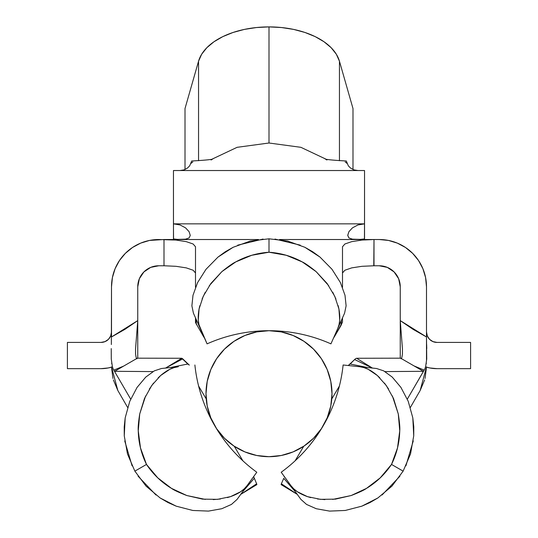 <?xml version="1.0" encoding="UTF-8"?>
<svg xmlns="http://www.w3.org/2000/svg" width="538" height="538" viewBox="0 0 538 538"><rect width="100%" height="100%" fill="white"/><g stroke="black" fill="none" stroke-linecap="round" stroke-linejoin="round"><path stroke-width="0.81" d="M158.111 377.898L160.66 375.504L169.867 369.27L174.231 367.562L178.327 366.728L161.461 368.503L178.327 366.728C172.994 367.158 167.103 370.083 160.66 375.504L151.817 385.39L144.5 398.45L139.725 413.924L138.259 430.79C138.501 442.471 141.238 453.689 146.484 464.435C153.162 474.334 161.494 482.31 171.474 488.363L186.821 495.532L202.591 499.136L217.547 499.345L230.567 496.628C238.495 493.756 243.976 490.118 247.023 485.706L256.801 472.243A152.241 152.241 0 0 1 214.46 425.222A63 63 0 0 0 323.54 425.222A152.241 152.241 0 0 1 281.199 472.243L290.977 485.706C294.017 490.111 299.498 493.75 307.413 496.621L320.399 499.338L335.369 499.143L351.159 495.538L366.499 488.376C376.492 482.33 384.831 474.348 391.516 464.435C396.755 453.695 399.499 442.492 399.741 430.824L398.281 413.951L393.52 398.49L386.217 385.437L377.36 375.517C370.904 370.09 365.013 367.158 359.673 366.728L343.116 364.986A152.241 152.241 0 0 1 323.573 425.168A63 63 0 0 0 332 393.695A63 63 0 0 1 269 456.695A63 63 0 0 1 206 393.695A63 63 0 0 0 214.427 425.168A152.241 152.241 0 0 1 194.884 364.986A152.241 152.241 0 0 0 214.258 424.879M268.973 330.702A152.241 152.241 0 0 0 207.076 343.863A152.241 152.241 0 0 1 268.973 330.702A63 63 0 0 0 206 393.695A63 63 0 0 1 269 330.702A63 63 0 0 1 332 393.695A63 63 0 0 0 269.027 330.702A152.241 152.241 0 0 1 330.924 343.863A152.241 152.241 0 0 0 269.027 330.702M321.381 358.698L313.546 349.155L303.997 341.321L293.109 335.497L281.293 331.912L269 330.702L256.707 331.912L244.891 335.497L234.003 341.321L224.454 349.155L216.619 358.698L210.802 369.593L207.211 381.408L206 393.695L207.211 405.988L210.802 417.804L216.619 428.699L224.454 438.241L234.003 446.076L244.891 451.9L256.707 455.484L269 456.695L281.293 455.484L293.109 451.9L303.997 446.076L313.546 438.241L321.381 428.699L327.198 417.804L330.789 405.988L332 393.695L330.789 381.408L327.198 369.593L321.381 358.698L313.546 349.155L303.997 341.321M216.619 428.699L224.454 438.241L234.003 446.076M303.997 446.076L313.546 438.241L321.381 428.699M234.003 341.321L224.454 349.155L216.619 358.698M263.055 239.054L237.749 245.16M331.018 343.654L344.589 313.163L346.116 305.813L344.999 295.268L340.393 282.544L331.986 269.269L319.969 257.063L304.864 247.285L287.554 241.004L269.141 238.832A244.111 244.111 0 0 0 268.859 238.832L250.412 241.011L233.109 247.298L217.998 257.09L205.973 269.33L197.581 282.605L192.994 295.295L191.884 305.833L193.411 313.163L207.076 343.863L198.979 324.69L198.273 320.043L199.073 308.946C197.601 317.252 198.011 323.822 200.311 328.657M300.204 245.14L274.972 239.06M300.702 499.089L281.199 472.243A152.241 152.241 0 0 0 323.385 425.491M405.901 465.868L413.265 440.904M310.762 497.63L307.413 496.621L297.406 491.766L293.748 488.84L290.977 485.706L300.95 499.432L306.552 504.429L316.243 508.726L329.565 511.1L345.268 510.461L361.845 506.157L377.864 497.966L391.96 486.11L403.049 471.254A244.111 244.111 0 0 0 403.117 471.133A244.111 244.111 0 0 0 403.191 471.012L410.521 453.944L413.735 435.814L412.807 417.838L408.221 401.301L400.918 387.4L392.222 377.077L383.655 370.843L376.539 368.503L343.116 364.986A152.241 152.241 0 0 1 323.741 424.879M382.054 495L399.936 476.191M138.051 476.17L155.986 495.027M154.332 370.85L161.461 368.503L154.332 370.85L145.758 377.098L137.042 387.447L129.752 401.368L125.186 417.871L124.265 435.841L127.486 453.978L134.809 471.012A244.111 244.111 0 0 0 134.883 471.133A244.111 244.111 0 0 0 134.951 471.254L146.067 486.137L160.156 497.986L176.195 506.171L192.806 510.468L208.495 511.093L221.784 508.719L231.468 504.415L237.05 499.432L256.801 472.243A152.241 152.241 0 0 1 214.615 425.491M124.742 440.952L132.092 465.847M284.346 476.574L284.138 476.964L284.474 476.749M198.549 61.218L198.549 160.714L198.549 61.218L185.005 108.555L198.549 61.218A71.399 40.949 180 0 1 269 26.9L269 143.007L269 26.9L256.498 27.532L244.38 29.408L233.028 32.475L222.786 36.638L213.969 41.762L206.854 47.694L201.663 54.244L198.549 61.218M212.443 158.972L237.11 147.318L269 143.007L300.89 147.318L325.557 158.972L300.89 147.318L269 143.007L237.11 147.318L212.443 158.972M174.675 367.003L170.25 367.575L187.796 363.991L181.797 358.261L165.509 368.106L182.718 358.859L189.315 365.107L187.796 363.991L186.572 364.334M245.516 491.416L256.882 484.442L253.654 476.574L256.633 483.783L240.755 494.335M163.37 368.301L166.935 367.925M237.298 499.089L247.023 485.706L244.245 488.84L240.573 491.772L230.567 496.628L227.359 497.596M205.348 499.412L186.821 495.532C178.952 492.485 173.841 490.098 171.474 488.363L157.748 477.845L146.484 464.435L134.883 471.133L146.484 464.435L140.492 447.932L138.259 430.79C137.936 427.892 138.421 422.269 139.725 413.924L145.61 395.988M149.322 389.149L153.565 383.049M145.758 377.098L137.042 387.447L129.752 401.368L125.186 417.871L124.224 426.789L124.265 435.841M160.156 497.986L167.997 502.553L176.195 506.171L192.806 510.468L208.495 511.093L221.784 508.719M231.468 504.415L237.05 499.432M220.439 499.002L213.236 499.614M339.451 61.218A71.399 40.949 180 0 0 269 26.9L281.502 27.532L293.62 29.408L304.972 32.475L315.214 36.638L324.031 41.762L331.146 47.694L336.337 54.244L339.451 61.218L352.995 108.555L352.995 169.504L352.995 108.555L339.451 61.218L339.451 160.714L339.451 61.218M185.005 169.504L185.005 108.555L185.005 169.504M345.188 161.992L347.427 163.666L346.311 160.996C332.188 160.203 325.087 159.463 325.006 158.784L326.922 160.015M211.078 160.015L212.994 158.784C212.913 159.463 205.812 160.203 191.689 160.996L190.573 163.666L192.812 161.992M190.573 163.666L189.645 165.852L187.365 168.159L183.989 169.887L180.008 170.533L357.992 170.533L354.017 169.887L350.641 168.165L348.355 165.859L347.427 163.666M359.256 239.511L364.542 238.912L364.542 223.855A16.799 13.759 180 0 1 364.542 223.855A16.799 13.759 180 0 1 364.542 223.855L357.945 224.945L352.444 227.863L348.9 231.696L347.743 235.281L348.906 237.944L352.464 239.168L364.542 239.524L352.464 239.168L348.906 237.944L347.743 235.462L348.9 231.696L352.444 227.863L357.945 224.945L364.515 223.855L364.542 170.533L358.019 170.533L364.542 170.533L364.542 223.855L173.485 223.855L180.048 224.945L185.549 227.856L189.094 231.683L190.257 235.462L189.1 237.937L185.549 239.161L173.458 239.524L185.549 239.161L189.1 237.937L190.257 235.462L189.094 231.683L185.549 227.856L180.048 224.945L173.485 223.855L173.458 170.533L179.981 170.533L173.458 170.533L173.458 223.855A16.799 13.759 180 0 1 173.485 223.855L364.515 223.855L364.455 238.912M132.509 247.487L140.674 243.122L149.537 240.432L164.003 239.524L164.003 265.772L158.757 265.772L150.721 267.373L143.908 271.925L139.355 278.738L137.755 286.774L137.755 320.594L124.971 329.317L111.507 336.956L111.507 286.774L112.415 277.554L115.105 268.691L119.47 260.52L125.347 253.364L132.509 247.487L137.856 244.4M112.96 378.49L111.507 367.138L108.199 367.958M108.178 367.958L101.009 368.665L67.411 368.665L67.411 342.417L101.009 342.417L105.024 341.617L108.434 339.344L110.707 335.934L111.507 331.919A10.498 10.498 0 0 1 101.009 342.417L67.411 342.417L67.411 368.665L101.009 368.665A36.745 36.745 0 0 0 111.507 367.138A36.745 36.745 0 0 1 101.009 368.665M379.243 239.524L388.463 240.432L397.326 243.122L405.491 247.487L412.653 253.364L418.53 260.52L422.895 268.691L425.585 277.554L426.493 286.774L426.493 336.956L426.493 286.774A47.25 47.25 0 0 0 379.243 239.524L279.511 239.524L379.243 239.524L388.463 240.432M429.801 367.958L426.493 367.138A36.745 36.745 0 0 0 436.99 368.665L470.589 368.665L436.99 368.665L429.822 367.958M436.99 368.665A36.745 36.745 0 0 1 426.493 367.138L425.04 378.49M424.657 379.909L420.165 390.494L426.493 366.869L420.165 390.494L410.38 407.434L420.165 390.494M348.429 365.544L348.685 365.107L348.429 365.544L343.352 365.013M392.377 395.961L398.281 413.951C399.579 422.283 400.064 427.912 399.741 430.824L397.501 447.972L391.516 464.435L403.117 471.133L391.516 464.435L380.218 477.879L366.499 488.376C364.145 490.105 359.034 492.492 351.159 495.538L332.679 499.412M324.898 499.62L317.494 498.988M300.95 499.432L306.552 504.429M316.243 508.726L329.565 511.1L345.261 510.461L361.845 506.157L370.05 502.532L377.864 497.966M413.735 435.814L413.776 426.742L412.807 417.838L408.221 401.301L400.918 387.394L392.222 377.077M383.655 370.843L376.539 368.503L359.673 366.728L363.775 367.562L368.147 369.276L377.36 375.517L379.801 377.81M384.475 383.103L388.611 389.035M283.761 478.329L281.367 483.783L283.761 478.329L295.618 492.088L292.874 488.477M281.367 483.783L281.118 484.442L281.367 483.783L297.245 494.335M363.325 367.003L367.75 367.575L350.204 363.991L348.685 365.107L355.672 358.597L356.58 358.261L372.491 368.106L354.609 359.539L350.204 363.991L351.442 364.34M339.384 386.089L331.778 398.927L339.384 386.089M303.748 446.244L295.12 460.804L303.748 446.244M338.126 305.564L338.927 308.973L339.72 320.063L339.021 324.696L337.689 328.657C339.982 323.822 340.399 317.259 338.927 308.973L334.791 296.371L327.131 283.499L316.122 271.629L302.248 261.925C292.013 256.296 280.93 253.062 269 252.228C257.083 253.062 246.014 256.29 235.779 261.905L221.898 271.609L210.889 283.465L203.236 296.317L199.073 308.946L199.84 305.685M203.889 337.212L195.731 322.941L203.889 337.212L201.817 332.054M337.689 328.657L332.639 340.009M206.982 343.654L205.361 340.009M209.275 285.718L221.898 271.609C228.468 266.323 233.095 263.089 235.779 261.905L251.75 255.274L269 252.228L269 238.832L269 252.228L286.29 255.288L302.248 261.925C304.918 263.095 309.545 266.33 316.122 271.629L328.705 285.691M332.78 292.329L335.941 299.054M344.589 313.163L346.116 305.813M344.999 295.268L340.393 282.544L331.986 269.269L319.976 257.063L312.726 251.771L304.871 247.285M233.109 247.298L225.234 251.797L217.998 257.083L205.973 269.33L197.581 282.605L192.994 295.295M191.884 305.833L193.411 313.163M202.086 298.993L205.16 292.443M340.877 325.692L342.067 322.941L334.111 337.212L340.877 325.692L341.495 320.123M335.241 334.159L333.23 338.812M196.027 319.047L196.343 324.36M119.47 260.52L125.347 253.364M149.537 240.432L158.757 239.524L176.06 240.076L186.276 241.643L193.108 243.99L195.502 246.76L195.502 287.312L195.502 246.76L193.108 243.99L186.276 241.643L176.06 240.076L164.003 239.524L258.489 239.524L164.003 239.524L164.003 265.772L158.757 265.772A21.002 21.002 0 0 0 137.755 286.774L139.355 278.738M379.243 265.772A21.002 21.002 0 0 1 400.245 286.774L400.245 358.18L400.245 286.774L398.645 278.738L394.092 271.925L387.279 267.373L379.243 265.772L373.997 265.772L379.243 265.772M111.359 344.522L111.507 286.774A47.25 47.25 0 0 1 158.757 239.524M117.835 390.494L111.507 366.869L117.835 390.494L127.62 407.434L117.835 390.494L113.35 379.922M111.507 336.956L137.755 320.594L135.536 348.96L135.569 354.145L135.536 348.96L137.755 320.594L137.755 358.18L137.755 286.774M362.141 266.303L373.997 265.772L373.997 239.524L373.775 265.772M426.493 360.366L426.493 336.956L413.029 329.317L400.245 320.594L426.493 336.956L426.728 358.987L425.632 366.6L424.852 368.893L407.32 399.122L424.2 370.131L414.253 366.042M193.142 270.258L195.502 272.981M186.39 267.917L193.055 270.211M176.249 266.344L186.135 267.857M164.224 265.772L175.859 266.303M351.865 267.857L361.751 266.344M344.945 270.211L351.61 267.917M342.498 272.981L344.858 270.258M342.498 317.871L342.498 322.121L342.498 317.871M342.498 246.76L342.498 287.312L342.498 246.76L344.892 243.99L351.724 241.643L361.94 240.076L373.997 239.524L361.94 240.076L351.724 241.643L344.892 243.99L342.498 246.76M195.502 322.531L195.502 317.871L195.731 322.941M426.641 344.515L426.769 348.543M403.271 359.693L423.379 371.307L384.993 371.59L423.379 371.307L400.655 358.18L356.58 358.261L400.642 358.18L403.271 359.693M402.431 354.165L402.464 348.98L400.245 320.594L402.464 348.98L402.431 354.165L401.859 357.541L401.086 358.819M113.8 370.131L130.68 399.122L113.8 370.131L123.491 366.163L113.8 370.131L113.148 368.913L112.368 366.613L111.279 359.021L111.231 348.597M134.729 359.693L114.621 371.307L153.007 371.59L114.621 371.307L137.345 358.18L181.797 358.261L137.358 358.18L134.729 359.693M136.154 357.562L136.908 358.819M242.88 460.804L234.252 446.244L242.88 460.804M206.222 398.927L198.616 386.089L206.222 398.927M254.239 478.329L242.382 492.088L245.126 488.477M436.99 342.417A10.498 10.498 0 0 1 426.493 331.919L427.293 335.934L429.566 339.344L432.976 341.617L436.99 342.417L470.589 342.417L436.99 342.417M470.589 368.665L470.589 342.417L470.589 368.665M173.545 238.912L173.458 223.855A16.799 13.759 180 0 1 173.485 223.855L173.458 238.912L178.744 239.511M354.017 169.887L357.992 170.533L179.981 170.533L183.989 169.887M123.491 366.163L123.975 365.907M135.569 354.145L136.141 357.521M424.2 370.131L414.025 365.907M196.646 320.433L196.404 319.881M241.367 493.474L242.382 492.088L241.374 493.48M286.613 479.701L290.984 485.713M295.618 492.088L296.633 493.474M354.609 359.539L372.491 368.106L356.58 358.261L355.672 358.597M342.067 322.941L342.498 322.121M256.572 484.738L256.633 483.783M181.797 358.261L165.509 368.106L182.718 358.859L181.797 358.261M426.318 363.143L426.217 363.829M111.682 363.143L111.783 363.829M297.272 494.361L281.273 484.698M256.727 484.698L240.728 494.361"/></g></svg>
